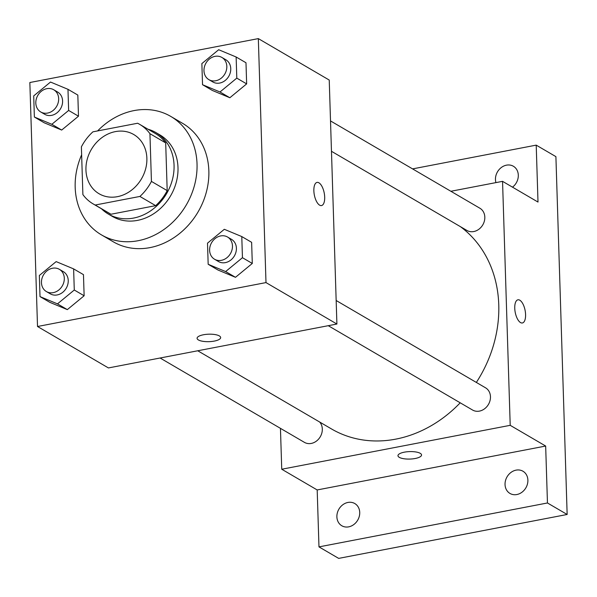 <?xml version="1.0" encoding="UTF-8"?>
<svg xmlns="http://www.w3.org/2000/svg" width="597" height="597" viewBox="0 0 597 597"><rect width="100%" height="100%" fill="white"/><g stroke="black" fill="none" stroke-linecap="round" stroke-linejoin="round"><path stroke-width="0.9" d="M115.385 131.609A34.313 29.059 120.3 0 1 133.728 134.512A34.313 29.059 120.3 0 1 141.496 178.801A34.313 29.059 120.3 0 1 99.095 193.764A34.313 29.059 120.3 0 1 87.162 159.503A34.313 29.059 120.3 0 1 115.385 131.609M81.386 146.862L82.886 194.585A46.081 39.021 120.3 0 0 93.162 203.92A46.081 39.021 120.3 0 0 95.214 205.032L139.907 196.443A46.081 39.021 120.3 0 0 151.437 181.413L149.937 133.691A46.081 39.021 120.3 0 0 139.661 124.355A46.081 39.021 120.3 0 0 137.608 123.243L92.916 131.833A46.081 39.021 120.3 0 0 81.386 146.862M151.437 181.413L167.19 190.622L165.69 142.899L149.937 133.691M139.661 124.355L155.421 133.564A46.081 39.021 120.3 0 1 165.69 142.899M167.19 190.622A46.081 39.021 120.3 0 1 155.66 205.652L139.907 196.443M93.162 203.92L108.915 213.129A46.081 39.021 120.3 0 0 110.975 214.241L155.66 205.652M101.52 208.808A47.178 39.954 -59.7 0 0 108.363 214.077A47.178 39.954 -59.7 0 0 152.265 209.674A47.178 39.954 -59.7 0 0 174.055 165.294A47.178 39.954 -59.7 0 0 155.974 132.616A47.178 39.954 -59.7 0 0 148.019 129.236M155.974 132.616L159.914 134.915A47.178 39.954 120.3 0 1 177.996 167.6A47.178 39.954 120.3 0 1 156.205 211.98A47.178 39.954 120.3 0 1 112.303 216.383L108.363 214.077M110.975 214.241L95.214 205.032M97.61 130.93A68.625 58.11 120.3 0 1 134.064 110.587A68.625 58.11 120.3 0 1 170.735 116.4A68.625 58.11 120.3 0 1 186.279 204.972A68.625 58.11 120.3 0 1 101.483 234.897A68.625 58.11 120.3 0 1 81.64 154.772M170.735 116.4L182.548 123.31A68.625 58.11 120.3 0 1 198.1 211.875A68.625 58.11 120.3 0 1 113.296 241.8L101.483 234.897M208.174 264.284L218.024 270.038L235.487 277.314L252.292 263.456L251.628 242.322L241.785 236.569L224.315 229.3L207.51 243.158L208.174 264.284L225.644 271.56L242.449 257.703L241.785 236.569M40.014 296.605L49.864 302.358L67.327 309.627L84.132 295.769L83.468 274.642L73.618 268.889L56.155 261.613L39.35 275.471L40.014 296.605L57.484 303.873L74.282 290.015L73.618 268.889M37.514 326.499L265.993 282.59L258.329 38.611L29.85 82.52L37.514 326.499L108.423 367.939L336.902 324.029L265.993 282.59M202.532 84.714L212.375 90.468L229.845 97.744L246.651 83.886L245.986 62.752L236.136 56.999L218.674 49.723L201.868 63.581L202.532 84.714L220.002 91.983L236.8 78.125L236.136 56.999M34.372 117.027L44.215 122.788L61.685 130.056L78.491 116.199L77.826 95.072L67.976 89.311L50.506 82.043L33.708 95.901L34.372 117.027L51.835 124.303L68.64 110.445L67.976 89.311M336.902 324.029L329.231 80.05L258.329 38.611M317.052 182.398A11.798 5.037 -100.9 0 1 318.917 182.801A11.798 5.037 -100.9 0 1 324.544 195.107A11.798 5.037 -100.9 0 1 321.507 205.562A11.798 5.037 -100.9 0 1 314.328 194.935A11.798 5.037 -100.9 0 1 317.052 182.398A11.798 5.037 -100.9 0 1 318.925 182.801A11.798 5.037 -100.9 0 1 324.537 195.107A11.798 5.037 -100.9 0 1 321.499 205.562M203.458 334.76A11.798 3.731 -1.8 0 1 220.659 337.559A11.798 3.731 -1.8 0 1 208.987 341.663A11.798 3.731 -1.8 0 1 197.085 338.298A11.798 3.731 -1.8 0 1 203.458 334.76M220.659 337.551A11.798 3.731 -1.8 0 1 208.987 341.656A11.798 3.731 -1.8 0 1 197.085 338.298M460.421 226.659A120.094 101.699 120.3 0 1 476.346 382.431M460.205 402.811A120.094 101.699 120.3 0 1 331.544 428.967L197.741 350.775M336.156 300.5L485.533 387.804A12.865 10.895 120.3 0 1 488.45 404.415A12.865 10.895 120.3 0 1 472.548 410.02L328.26 325.693M330.514 120.93L479.891 208.234A12.865 10.895 120.3 0 1 482.809 224.838A12.865 10.895 120.3 0 1 466.906 230.449L331.469 151.295M319.701 422.049A12.865 10.895 120.3 0 1 319.305 438.213A12.865 10.895 120.3 0 1 304.388 442.34L160.093 358.006M280.448 428.347L281.739 469.235L510.211 425.325L502.547 181.339L450.869 191.271M281.739 469.235L317.186 489.95L318.977 546.882L338.671 558.389L567.15 514.48L547.456 502.972L545.665 446.041L510.211 425.325M567.15 514.48L555.904 156.638L536.21 145.131L412.572 168.891M502.547 181.339L538.001 202.062L536.21 145.131M517.942 299.806A11.798 5.037 -100.9 0 1 519.808 300.209A11.798 5.037 -100.9 0 1 525.435 312.515A11.798 5.037 -100.9 0 1 522.39 322.97A11.798 5.037 -100.9 0 1 515.218 312.343A11.798 5.037 -100.9 0 1 517.942 299.806A11.798 5.037 -100.9 0 1 519.815 300.209A11.798 5.037 -100.9 0 1 525.427 312.515A11.798 5.037 -100.9 0 1 522.39 322.97M317.186 489.95L545.665 446.041M404.348 452.168A11.798 3.731 -1.8 0 1 421.549 454.966A11.798 3.731 -1.8 0 1 409.878 459.071A11.798 3.731 -1.8 0 1 397.975 455.705A11.798 3.731 -1.8 0 1 404.348 452.168M421.549 454.959A11.798 3.731 -1.8 0 1 409.878 459.063A11.798 3.731 -1.8 0 1 397.975 455.705M505.04 484.533A12.865 10.895 120.3 0 1 510.987 472.428A12.865 10.895 120.3 0 1 522.957 471.227A12.865 10.895 120.3 0 1 525.875 487.831A12.865 10.895 120.3 0 1 509.972 493.443A12.865 10.895 120.3 0 1 505.04 484.533M336.88 516.845A12.865 10.895 120.3 0 1 342.82 504.749A12.865 10.895 120.3 0 1 354.797 503.547A12.865 10.895 120.3 0 1 357.715 520.151A12.865 10.895 120.3 0 1 341.812 525.763A12.865 10.895 120.3 0 1 336.88 516.845M318.977 546.882L547.456 502.972M495.935 182.607A12.865 10.895 120.3 0 1 495.458 179.555A12.865 10.895 120.3 0 1 501.398 167.451A12.865 10.895 120.3 0 1 513.375 166.25A12.865 10.895 120.3 0 1 512.502 187.16M53.73 89.759L57.663 92.065A12.865 10.895 120.3 0 1 60.581 108.669A12.865 10.895 120.3 0 1 44.678 114.281L40.745 111.982A12.865 10.895 120.3 0 1 36.268 99.132A12.865 10.895 120.3 0 1 46.85 88.669A12.865 10.895 120.3 0 1 53.73 89.759A12.865 10.895 120.3 0 1 56.64 106.37A12.865 10.895 120.3 0 1 40.745 111.982M44.215 122.788L61.685 130.056L51.835 124.303M61.685 130.056L78.491 116.199L68.64 110.445M78.491 116.199L77.826 95.072M59.372 269.329L63.312 271.635A12.865 10.895 120.3 0 1 66.222 288.239A12.865 10.895 120.3 0 1 50.327 293.851L46.387 291.552A12.865 10.895 120.3 0 1 41.909 278.702A12.865 10.895 120.3 0 1 52.491 268.24A12.865 10.895 120.3 0 1 59.372 269.329A12.865 10.895 120.3 0 1 62.282 285.941A12.865 10.895 120.3 0 1 46.387 291.552M49.864 302.358L67.327 309.627L57.484 303.873M67.327 309.627L84.132 295.769L74.282 290.015M84.132 295.769L83.468 274.642M221.89 57.446L225.83 59.745A12.865 10.895 120.3 0 1 228.741 76.356A12.865 10.895 120.3 0 1 212.845 81.968L208.905 79.662A12.865 10.895 120.3 0 1 204.428 66.812A12.865 10.895 120.3 0 1 215.01 56.357A12.865 10.895 120.3 0 1 221.89 57.446A12.865 10.895 120.3 0 1 224.8 74.05A12.865 10.895 120.3 0 1 208.905 79.662M212.375 90.468L229.845 97.744L220.002 91.983M229.845 97.744L246.651 83.886L236.8 78.125M246.651 83.886L245.986 62.752M227.532 237.016L231.472 239.315A12.865 10.895 120.3 0 1 234.382 255.926A12.865 10.895 120.3 0 1 218.487 261.538L214.547 259.232A12.865 10.895 120.3 0 1 210.069 246.389A12.865 10.895 120.3 0 1 220.659 235.927A12.865 10.895 120.3 0 1 227.532 237.016A12.865 10.895 120.3 0 1 230.449 253.621A12.865 10.895 120.3 0 1 214.547 259.232M218.024 270.038L235.487 277.314L225.644 271.56M235.487 277.314L252.292 263.456L242.449 257.703M252.292 263.456L251.628 242.322"/></g></svg>

